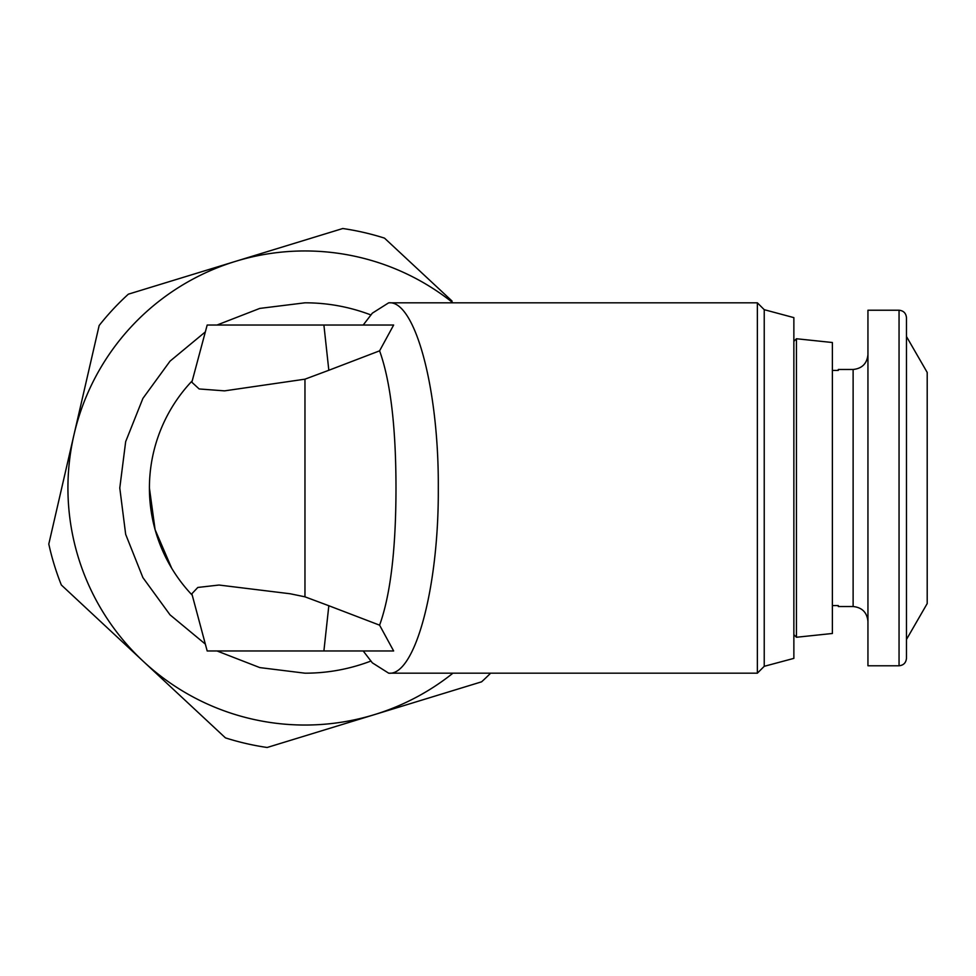 <?xml version="1.0" encoding="UTF-8"?>
<svg xmlns="http://www.w3.org/2000/svg" width="976" height="976" viewBox="0 0 976 976"><rect width="100%" height="100%" fill="white"/><g stroke="black" fill="none" stroke-linecap="round" stroke-linejoin="round"><path stroke-width="1.46" d="M764.232 309.685L764.232 666.315L793.866 658.373L793.866 317.627L764.232 309.685L757.364 302.816L757.364 673.184L388.68 673.184L372.32 662.826L363.206 650.968M757.364 302.816L388.68 302.816L372.32 313.174L363.206 325.032M388.68 673.184C414.483 676.173 438.919 589.431 438.297 488C438.919 386.581 414.483 299.815 388.68 302.816M323.898 650.968L207.18 650.968L191.857 593.762L197.799 587.454L219.027 585.039L290.153 593.762L304.963 596.824L328.827 605.73L323.898 650.968L393.645 650.968L379.591 625.165C390.473 595.055 395.939 549.329 395.988 488C395.951 426.829 390.485 381.104 379.591 350.835L393.645 325.032L323.898 325.032L328.827 370.27L379.591 350.835M328.827 370.27L304.963 379.176L224.565 390.864L199.165 388.96L191.857 382.238L207.18 325.032L323.898 325.032M764.232 666.315L757.364 673.184M370.99 314.98C349.676 306.854 327.68 302.804 304.963 302.816L259.811 308.404L217.001 325.032M370.99 661.02C349.676 669.146 327.68 673.196 304.963 673.184L259.811 667.596L217.001 650.968M793.866 634.668L796.453 637.255L796.453 338.745L793.866 341.332M796.453 338.745L832.382 342.515L832.382 633.485L796.453 637.255M853.122 369.477L853.122 606.523C862.064 607.462 866.993 612.403 867.945 621.334L867.945 354.666C866.993 363.597 862.064 368.538 853.122 369.477L838.311 369.477L838.311 370.404L838.311 369.477M832.382 370.404L838.311 370.404M853.122 606.523L838.311 606.523L838.311 605.596L832.382 605.596M899.055 310.222L867.945 310.222L867.945 665.778L899.055 665.778C903.52 665.315 905.984 662.838 906.46 658.373L906.46 317.627C905.984 313.162 903.52 310.685 899.055 310.222L899.055 665.778M906.46 336.513L927.2 372.442L927.2 603.558L906.46 639.487M452.937 302.816A237.046 237.046 0 0 0 235.558 261.348L342.783 228.518A262.227 262.227 0 0 1 384.507 238.132L452.059 301.059M838.311 605.596L838.311 606.523M379.591 625.165L328.827 605.73M192.248 595.201A155.562 155.562 0 0 1 192.248 380.799M205.35 644.111L170.031 614.843L142.899 577.609L125.672 534.36L119.78 488L125.672 441.628L142.911 398.391L170.031 361.157L205.35 331.889M149.413 488L155.086 529.639L171.678 568.215M490.623 673.184A262.227 262.227 0 0 1 481.595 681.821L267.156 747.482A262.227 262.227 0 0 1 225.432 737.868L61.342 584.99A262.227 262.227 0 0 1 48.8 544.059L99.149 325.508A262.227 262.227 0 0 1 128.344 294.179L235.558 261.348A237.046 237.046 0 0 0 143.387 661.435A237.046 237.046 0 0 0 452.937 673.184M304.963 596.824L304.963 379.176"/></g></svg>
